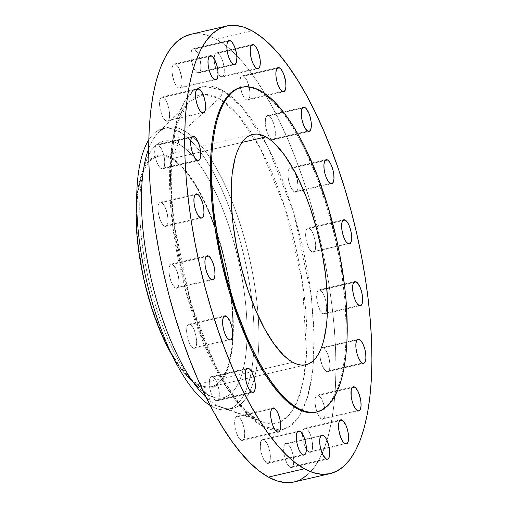 <?xml version="1.0" encoding="UTF-8"?>
<svg xmlns="http://www.w3.org/2000/svg" width="508" height="508" viewBox="0 0 508 508"><rect width="100%" height="100%" fill="white"/><g stroke="black" fill="none" stroke-linecap="round" stroke-linejoin="round"><path stroke-width="0.38" stroke-dasharray="2.54 1.91" d="M222.263 90.107A9.011 8.058 118.9 0 1 219.081 98.457L237.433 114.071L260.426 148.488L284.645 206.75L302.457 282.473L306.521 354.413L303.105 381.94L296.977 402.095L289.096 415.074L280.365 421.888L262.877 422.256L257.391 419.76A9.011 8.058 118.9 0 1 258.509 420.262A9.011 8.058 118.9 0 1 262.344 426.225L280.873 430.181L290.57 425.945L299.752 415.5L307.492 397.408L312.642 370.91L314.141 336.499L311.334 296.304L293.783 212.731L267.691 146.602L242.392 107.506L222.263 90.107L229.127 94.653L236.118 100.774L243.167 108.414L250.209 117.494L257.169 127.927L263.995 139.617L270.605 152.451L276.943 166.3L282.95 181.032L293.738 212.579L302.546 245.878L309.035 279.648L311.334 296.304L313.919 328.358L314.179 343.452L313.747 357.715L312.63 371.024L310.832 383.248L308.375 394.265L305.283 403.974L301.587 412.274L297.32 419.094L292.519 424.364L287.236 428.028L281.521 430.06L275.425 430.435L269.018 429.152L262.344 426.225L255.486 421.678L248.495 415.557L241.446 407.918L234.404 398.837L227.438 388.404L220.618 376.714L214.008 363.88L207.664 350.031L201.657 335.299L196.044 319.824L186.201 287.242L178.511 253.543L175.571 236.684L171.647 203.733L170.694 187.973L170.434 172.879L170.866 158.617L171.983 145.307L173.774 133.083L176.232 122.066L179.324 112.357L183.026 104.057L187.293 97.238L192.094 91.967L197.377 88.303L203.092 86.271L209.182 85.89L215.595 87.173L222.263 90.107L203.74 86.15L194.043 90.386L184.855 100.832L177.121 118.923L171.971 145.421L170.466 179.832L173.279 220.021L190.83 303.6L216.922 369.729L242.214 408.826L262.344 426.225A9.011 8.058 -61.1 0 0 258.509 420.262A9.011 8.058 -61.1 0 0 257.391 419.76A168.542 58.75 -103 0 1 179.451 265.43A168.542 58.75 -103 0 1 188.678 101.727A168.542 58.75 -103 0 1 219.081 98.457L183.769 130.543L179.019 131.642L178.429 143.91L171.158 157.728A119.355 41.605 77 0 0 141.535 174.333A119.355 41.605 77 0 0 136.646 200L138.335 186.823L139.998 179.362L142.094 172.79L144.596 167.17L147.485 162.554L150.736 158.991L154.311 156.508L158.178 155.131L162.306 154.876L166.643 155.746L171.158 157.728L178.429 143.91A131.743 45.923 77 0 0 141.827 240.989A131.743 45.923 77 0 0 208.382 395.059A131.743 45.923 -103 0 1 197.714 386.772A131.743 45.923 -103 0 1 148.666 279.844A131.743 45.923 -103 0 1 145.733 162.236A131.743 45.923 -103 0 1 178.429 143.91L179.019 131.642A144.132 50.241 77 0 0 162.897 128.607A144.132 50.241 77 0 0 148.774 139.871A144.132 50.241 -103 0 1 179.019 131.642L183.769 130.543A144.132 50.241 77 0 0 157.766 133.344A144.132 50.241 77 0 0 148.666 148.742A144.132 50.241 -103 0 1 167.646 127.508A144.132 50.241 -103 0 1 183.769 130.543L219.081 98.457A168.542 58.75 -103 0 1 223.799 101.441A168.542 58.75 -103 0 1 295.472 245.859A168.542 58.75 -103 0 1 294.551 407.073A168.542 58.75 -103 0 1 280.416 421.862A168.542 58.75 -103 0 1 262.877 422.256A168.542 58.75 -103 0 1 257.391 419.76L216.529 405.301A144.132 50.241 -103 0 1 206.273 397.605A144.132 50.241 77 0 0 216.529 405.301L257.391 419.76L242.672 408.076L224.638 384.581L204.521 345.529L185.63 290.716L172.809 227.146L169.748 168.053L176.206 125.082L188.678 101.727L204.241 94.386L219.081 98.457A9.011 8.058 -61.1 0 0 222.263 90.107M215.709 400.495A12.389 4.318 77 0 0 217.094 400.755A12.389 4.318 77 0 0 218.885 389.553A12.389 4.318 77 0 0 212.896 376.879L246.367 369.132L212.896 376.879L214.859 378.803L216.738 382.232L218.783 389.014L219.323 395.681L218.726 398.932L217.456 400.621L215.709 400.495L212.776 397.015L211.055 393.021L209.823 388.366L209.271 383.756L209.486 379.901L210.439 377.38L211.144 376.752L212.896 376.879A12.389 4.318 77 0 0 211.506 376.619A12.389 4.318 77 0 0 209.721 387.826A12.389 4.318 77 0 0 215.709 400.495L251.695 392.163L215.709 400.495M193.059 348.056A12.389 4.318 77 0 0 194.443 348.317A12.389 4.318 77 0 0 196.234 337.109A12.389 4.318 77 0 0 190.246 324.441L223.717 316.694L190.246 324.441L192.208 326.365L194.088 329.794L196.132 336.575L196.672 343.243L196.075 346.494L194.805 348.183L193.059 348.056L190.125 344.576L188.404 340.582L187.173 335.921L186.62 331.318L186.836 327.463L187.23 326.003L188.493 324.314L190.246 324.441A12.389 4.318 77 0 0 188.855 324.18A12.389 4.318 77 0 0 187.071 335.388A12.389 4.318 77 0 0 193.059 348.056L229.044 339.725L193.059 348.056M175.368 287.973A12.389 4.318 77 0 0 176.752 288.233A12.389 4.318 77 0 0 178.537 277.031A12.389 4.318 77 0 0 172.549 264.357L206.019 256.61L172.549 264.357L175.482 267.837L177.209 271.837L178.441 276.492L178.987 281.095L178.772 284.95L178.384 286.41L177.114 288.099L175.368 287.973L172.434 284.493L170.707 280.499L169.475 275.844L168.929 271.234L169.532 265.925L170.802 264.236L172.549 264.357A12.389 4.318 77 0 0 171.164 264.096A12.389 4.318 77 0 0 169.38 275.304A12.389 4.318 77 0 0 175.368 287.973L211.353 279.641L175.368 287.973M164.363 226.13A12.389 4.318 77 0 0 165.748 226.39A12.389 4.318 77 0 0 167.538 215.182A12.389 4.318 77 0 0 161.55 202.514L195.021 194.767L161.55 202.514L163.512 204.438L165.392 207.867L167.437 214.643L167.989 219.253L167.773 223.107L166.821 225.628L166.11 226.257L164.363 226.13L162.401 224.206L160.522 220.777L158.477 213.995L157.924 209.391L158.14 205.537L158.534 204.076L159.798 202.387L161.55 202.514A12.389 4.318 77 0 0 160.166 202.254A12.389 4.318 77 0 0 158.375 213.462A12.389 4.318 77 0 0 164.363 226.13L200.349 217.799L164.363 226.13M161.131 168.573A12.389 4.318 77 0 0 162.516 168.834A12.389 4.318 77 0 0 164.3 157.632A12.389 4.318 77 0 0 158.312 144.964L191.783 137.217L158.312 144.964L161.246 148.438L162.973 152.438L164.205 157.093L164.751 161.696L164.535 165.557L163.589 168.072L162.877 168.7L162.046 168.872L160.153 167.824L158.198 165.094L156.47 161.1L155.238 156.445L154.692 151.835L155.296 146.526L156.566 144.837L158.312 144.964A12.389 4.318 77 0 0 156.928 144.704A12.389 4.318 77 0 0 155.143 155.905A12.389 4.318 77 0 0 161.131 168.573L197.117 160.242L161.131 168.573M165.976 120.948A12.389 4.318 77 0 0 167.361 121.209A12.389 4.318 77 0 0 169.151 110.001A12.389 4.318 77 0 0 163.163 97.333L196.634 89.586L163.163 97.333L166.097 100.813L167.818 104.807L169.05 109.468L169.602 114.071L169.386 117.926L168.993 119.386L167.729 121.075L165.976 120.948L164.014 119.024L162.135 115.595L160.09 108.814L159.537 104.21L159.753 100.355L160.706 97.834L161.417 97.206L163.163 97.333A12.389 4.318 77 0 0 161.779 97.072A12.389 4.318 77 0 0 159.988 108.28A12.389 4.318 77 0 0 165.976 120.948L201.968 112.617L165.976 120.948M178.435 87.909A12.389 4.318 77 0 0 179.819 88.17A12.389 4.318 77 0 0 181.61 76.962A12.389 4.318 77 0 0 175.622 64.294L209.093 56.547L175.622 64.294L177.584 66.218L179.464 69.647L181.508 76.429L182.061 81.032L181.845 84.887L180.892 87.408L180.188 88.036L178.435 87.909L176.473 85.985L174.593 82.556L172.549 75.775L171.996 71.171L172.212 67.316L172.606 65.856L173.869 64.167L175.622 64.294A12.389 4.318 77 0 0 174.238 64.033A12.389 4.318 77 0 0 172.447 75.241A12.389 4.318 77 0 0 178.435 87.909L214.42 79.578L178.435 87.909M197.282 72.688A12.389 4.318 77 0 0 198.672 72.949A12.389 4.318 77 0 0 200.457 61.747A12.389 4.318 77 0 0 194.469 49.079L227.94 41.326L194.469 49.079L197.402 52.553L199.123 56.553L200.355 61.208L200.908 65.811L200.692 69.672L199.739 72.187L199.034 72.815L197.282 72.688L195.32 70.764L193.44 67.335L191.395 60.56L190.843 55.95L191.453 50.641L192.722 48.952L194.469 49.079A12.389 4.318 77 0 0 193.084 48.819A12.389 4.318 77 0 0 191.294 60.02A12.389 4.318 77 0 0 197.282 72.688L217.481 68.015L197.282 72.688M233.274 64.357L217.481 68.015L233.274 64.357M220.675 76.784A12.389 4.318 77 0 0 222.059 77.045A12.389 4.318 77 0 0 223.85 65.837A12.389 4.318 77 0 0 217.862 53.169L251.333 45.422L217.862 53.169L219.824 55.093L221.704 58.522L223.749 65.303L224.301 69.907L224.085 73.762L223.691 75.222L222.428 76.911L220.675 76.784L218.713 74.86L216.833 71.431L214.789 64.649L214.236 60.046L214.452 56.191L214.846 54.731L216.11 53.042L217.862 53.169A12.389 4.318 77 0 0 216.478 52.908A12.389 4.318 77 0 0 214.293 61.017A12.389 4.318 77 0 0 218.065 73.863A12.389 4.318 77 0 0 220.675 76.784L256.661 68.453L220.675 76.784M246.323 99.784A12.389 4.318 77 0 0 247.707 100.044A12.389 4.318 77 0 0 249.498 88.843A12.389 4.318 77 0 0 243.51 76.175L276.981 68.428L243.51 76.175L245.472 78.099L247.352 81.528L249.396 88.303L249.949 92.913L249.733 96.768L248.78 99.282L248.075 99.911L246.323 99.784L244.361 97.86L242.481 94.431L240.436 87.655L239.884 83.052L240.1 79.191L241.052 76.676L241.757 76.048L243.51 76.175A12.389 4.318 77 0 0 242.126 75.914A12.389 4.318 77 0 0 240.417 87.547A12.389 4.318 77 0 0 246.323 99.784L282.308 91.453L246.323 99.784M271.716 139.446A12.389 4.318 77 0 0 273.101 139.713A12.389 4.318 77 0 0 274.892 128.505A12.389 4.318 77 0 0 268.903 115.837L302.374 108.09L268.903 115.837L271.831 119.317L273.558 123.311L274.79 127.965L275.33 134.639L274.733 137.884L273.463 139.573L271.716 139.446L268.783 135.973L267.062 131.972L265.83 127.317L265.278 122.714L265.494 118.859L265.887 117.399L267.151 115.71L268.903 115.837A12.389 4.318 77 0 0 267.513 115.576A12.389 4.318 77 0 0 265.728 126.778A12.389 4.318 77 0 0 271.716 139.446L307.702 131.121L271.716 139.446M294.367 191.891A12.389 4.318 77 0 0 295.751 192.151A12.389 4.318 77 0 0 297.542 180.943A12.389 4.318 77 0 0 291.554 168.275L325.025 160.528L291.554 168.275L293.516 170.199L295.396 173.628L297.44 180.41L297.98 187.077L297.383 190.322L296.113 192.018L294.367 191.891L291.433 188.411L289.712 184.417L288.481 179.756L287.928 175.152L288.144 171.298L288.538 169.837L289.801 168.148L291.554 168.275A12.389 4.318 77 0 0 290.163 168.015A12.389 4.318 77 0 0 288.379 179.222A12.389 4.318 77 0 0 294.367 191.891L303.327 189.814L294.367 191.891M330.352 183.559L303.327 189.814L330.352 183.559M312.058 251.968A12.389 4.318 77 0 0 313.442 252.235A12.389 4.318 77 0 0 315.233 241.027A12.389 4.318 77 0 0 309.245 228.359L342.716 220.612L309.245 228.359L311.207 230.283L313.087 233.712L315.131 240.487L315.684 245.097L315.468 248.952L314.516 251.473L313.811 252.095L312.058 251.968L310.096 250.044L308.216 246.621L306.172 239.839L305.619 235.236L305.835 231.375L306.788 228.86L308.324 228.06L309.245 228.359A12.389 4.318 77 0 0 307.861 228.098A12.389 4.318 77 0 0 306.07 239.3A12.389 4.318 77 0 0 312.058 251.968L321.52 249.784L312.058 251.968M348.043 243.643L321.52 249.777L348.043 243.643M323.063 313.817A12.389 4.318 77 0 0 324.447 314.077A12.389 4.318 77 0 0 326.238 302.87A12.389 4.318 77 0 0 320.243 290.201L353.72 282.454L320.243 290.201L323.177 293.681L324.904 297.675L326.136 302.336L326.676 309.004L326.079 312.255L324.809 313.944L323.063 313.817L320.129 310.337L318.402 306.343L317.17 301.682L316.624 297.078L317.227 291.77L318.497 290.074L320.243 290.201A12.389 4.318 77 0 0 318.859 289.941A12.389 4.318 77 0 0 317.075 301.149A12.389 4.318 77 0 0 323.063 313.817L327.387 312.814L323.063 313.817M359.048 305.486L327.387 312.814L359.048 305.486M326.295 371.367A12.389 4.318 77 0 0 327.685 371.627A12.389 4.318 77 0 0 329.47 360.426A12.389 4.318 77 0 0 323.482 347.758L356.953 340.011L323.482 347.758L326.415 351.238L328.136 355.232L329.368 359.886L329.921 364.496L329.705 368.351L328.752 370.865L328.047 371.494L326.295 371.367L324.333 369.443L322.453 366.014L320.408 359.239L319.856 354.628L320.465 349.32L321.735 347.631L323.482 347.758A12.389 4.318 77 0 0 322.097 347.497A12.389 4.318 77 0 0 321.348 347.897A12.389 4.318 77 0 0 320.04 350.977A12.389 4.318 77 0 0 321.316 362.909A12.389 4.318 77 0 0 326.295 371.367L362.287 363.036L326.295 371.367M321.45 418.998A12.389 4.318 77 0 0 322.834 419.259A12.389 4.318 77 0 0 324.618 408.051A12.389 4.318 77 0 0 318.63 395.383L352.101 387.636L318.63 395.383L321.564 398.863L323.291 402.857L324.523 407.511L325.069 412.121L324.853 415.976L323.907 418.497L323.196 419.125L321.45 418.998L318.516 415.519L316.789 411.518L315.557 406.864L315.011 402.26L315.614 396.945L316.884 395.256L318.63 395.383A12.389 4.318 77 0 0 317.246 395.122A12.389 4.318 77 0 0 315.462 406.33A12.389 4.318 77 0 0 321.45 418.998L357.435 410.667L321.45 418.998M308.991 452.037A12.389 4.318 77 0 0 310.375 452.298A12.389 4.318 77 0 0 312.16 441.09A12.389 4.318 77 0 0 306.172 428.422L339.649 420.675L306.172 428.422L309.105 431.902L310.832 435.896L312.064 440.557L312.611 445.16L312.395 449.015L312.007 450.475L310.737 452.164L308.991 452.037L306.057 448.558L304.33 444.564L303.098 439.903L302.552 435.299L303.155 429.984L304.425 428.295L306.172 428.422A12.389 4.318 77 0 0 304.787 428.161A12.389 4.318 77 0 0 302.533 434.137A12.389 4.318 77 0 0 308.991 452.037L329.184 447.358L308.991 452.037M344.976 443.706L329.184 447.358L344.976 443.706M290.144 467.252A12.389 4.318 77 0 0 291.529 467.512A12.389 4.318 77 0 0 293.313 456.311A12.389 4.318 77 0 0 287.325 443.643L320.796 435.896L287.325 443.643L290.259 447.123L291.986 451.117L293.218 455.771L293.764 460.381L293.548 464.236L292.602 466.75L291.89 467.379L291.059 467.55L289.166 466.503L287.211 463.779L285.483 459.778L284.251 455.124L283.705 450.513L284.309 445.205L285.579 443.516L287.325 443.643A12.389 4.318 77 0 0 285.94 443.382A12.389 4.318 77 0 0 284.156 454.584A12.389 4.318 77 0 0 290.144 467.252L326.13 458.921L290.144 467.252M241.103 440.157A12.389 4.318 77 0 0 242.487 440.417A12.389 4.318 77 0 0 244.272 429.216A12.389 4.318 77 0 0 238.284 416.547L271.755 408.794L238.284 416.547L241.217 420.021L242.945 424.021L244.177 428.676L244.723 433.28L244.507 437.14L243.561 439.655L242.849 440.284L241.103 440.157L238.169 436.677L236.442 432.683L235.21 428.028L234.664 423.418L235.268 418.109L236.537 416.42L238.284 416.547A12.389 4.318 77 0 0 236.899 416.281A12.389 4.318 77 0 0 235.115 427.488A12.389 4.318 77 0 0 241.103 440.157L277.089 431.825L241.103 440.157M266.751 463.163A12.389 4.318 77 0 0 268.135 463.423A12.389 4.318 77 0 0 269.919 452.215A12.389 4.318 77 0 0 263.931 439.547L297.402 431.8L263.931 439.547L266.865 443.027L268.592 447.021L269.824 451.682L270.37 456.286L270.154 460.14L269.208 462.661L268.497 463.29L266.751 463.163L263.817 459.683L262.09 455.689L260.858 451.028L260.312 446.424L260.915 441.109L262.185 439.42L263.931 439.547A12.389 4.318 77 0 0 262.547 439.287A12.389 4.318 77 0 0 260.763 450.494A12.389 4.318 77 0 0 266.751 463.163L302.736 454.831L266.751 463.163M198.291 385.261L208.382 395.059L211.779 406.4A144.132 50.241 -103 0 1 210.274 405.524A144.132 50.241 77 0 0 211.779 406.4L216.529 405.301A144.132 50.241 77 0 0 221.221 407.441A144.132 50.241 77 0 0 254.311 378.612A144.132 50.241 77 0 0 198.476 142.792A144.132 50.241 77 0 0 183.769 130.543A144.132 50.241 -103 0 1 198.476 142.792A144.132 50.241 -103 0 1 254.311 378.612A144.132 50.241 -103 0 1 232.658 408.343A144.132 50.241 -103 0 1 216.529 405.301L211.779 406.4A144.132 50.241 77 0 0 227.901 409.442A144.132 50.241 77 0 0 248.698 279.063A144.132 50.241 77 0 0 179.019 131.642A144.132 50.241 -103 0 1 251.822 300.203A144.132 50.241 -103 0 1 211.779 406.4L208.382 395.059A131.743 45.923 77 0 0 244.983 297.986A131.743 45.923 77 0 0 178.429 143.91A131.743 45.923 -103 0 1 244.983 297.986A131.743 45.923 -103 0 1 208.382 395.059L198.291 385.261A119.355 41.605 77 0 0 231.451 297.313A119.355 41.605 77 0 0 171.158 157.728L175.806 160.807L180.537 164.954L190.075 176.27L199.409 191.243L208.172 209.309L216.04 229.756L222.707 251.809L227.908 274.625L231.451 297.313L233.204 319.011L233.089 338.887L231.115 356.165L229.451 363.626L227.362 370.199L224.854 375.818L221.964 380.435L218.719 383.997L215.144 386.48L211.271 387.858L207.15 388.112L202.806 387.242L198.291 385.261A119.355 41.605 77 0 1 188.627 377.755A119.355 41.605 77 0 1 172.955 356.845L179.375 366.719L184.144 372.866L188.912 378.041L193.65 382.181L198.291 385.261M294.113 481.952A229.705 80.067 77 0 0 327.247 274.168A229.705 80.067 77 0 0 216.198 39.218L252.184 30.886L216.198 39.218A229.705 80.067 77 0 0 190.5 34.379M315.874 412.191A166.649 58.09 77 0 0 339.922 261.442A166.649 58.09 77 0 0 259.353 90.989L260.382 90.754L259.353 90.989A166.649 58.09 77 0 0 240.709 87.478M198.164 384.188A118.231 41.212 77 0 0 211.391 386.677A118.231 41.212 77 0 0 228.448 279.73A118.231 41.212 77 0 0 171.291 158.801L241.871 142.462L171.291 158.801A118.231 41.212 77 0 0 158.064 156.312A118.231 41.212 77 0 0 141.002 263.258A118.231 41.212 77 0 0 198.164 384.188L251.682 371.799L198.164 384.188L193.561 381.14L188.874 377.031L179.426 365.824L170.186 350.99L161.5 333.096L153.708 312.839L150.241 302.063L147.104 290.989L141.948 268.395L138.436 245.916L137.344 234.994L136.531 214.306L137.573 195.815L138.773 187.617L142.494 173.723L144.977 168.154L147.834 163.582L151.054 160.052L154.597 157.594L158.433 156.229L162.516 155.975L166.814 156.839L171.291 158.801L175.889 161.849L180.575 165.957L185.306 171.075L194.697 184.163L199.269 192.005L207.956 209.893L215.748 230.149L222.345 252L227.501 274.593L231.013 297.072L232.747 318.567L232.632 338.252L231.883 347.174L229.032 362.756L226.955 369.265L224.479 374.834L221.615 379.406L218.396 382.937L214.852 385.394L211.023 386.759L206.934 387.013L202.635 386.15L198.164 384.188M292.76 362.293L251.682 371.799L292.76 362.293M315.354 412.305L320.758 410.381L325.749 406.914L330.289 401.936L334.321 395.491L337.82 387.648L340.741 378.473L343.065 368.059L344.761 356.508L345.815 343.929L346.221 330.441L345.078 301.282L341.363 270.142L335.229 238.22L326.904 206.75L316.706 176.93L305.041 149.917L298.793 137.789L292.341 126.74L285.763 116.878L279.108 108.293L272.44 101.073L265.836 95.288L259.353 90.989L253.048 88.221L246.99 87.008L240.729 87.471M293.395 482.111L300.838 479.463M307.721 474.682L313.976 467.817L319.538 458.94L324.358 448.12L328.384 435.477L331.584 421.119L333.921 405.2L335.382 387.858L335.94 369.272L335.598 349.618L334.359 329.076L332.232 307.854L329.241 286.156L325.412 264.185L320.783 242.157L315.398 220.288L309.309 198.774L302.571 177.838L295.256 157.677L287.433 138.481L279.171 120.44L270.561 103.721L261.671 88.494L252.597 74.898L243.427 63.068L234.245 53.118L225.139 45.142L216.198 39.218L207.512 35.401L199.155 33.731L190.532 34.373M221.221 407.441L262.877 422.256L258.477 420.243C251.003 416.211 242.799 408.127 233.864 395.999C225.381 384.264 217.253 369.729 209.48 352.387C199.015 328.879 190.411 303.003 183.655 274.764C171.437 221.348 168.243 175.92 174.085 138.474C176.181 126.467 179.108 116.973 182.855 109.995L188.678 101.727L157.766 133.344M217.094 400.755L253.086 392.424M194.443 348.317L230.429 339.985M176.752 288.233L212.738 279.902M165.748 226.39L201.739 218.059M162.516 168.834L198.501 160.503M167.361 121.209L203.352 112.878M179.819 88.17L215.811 79.839M198.672 72.949L234.658 64.618M222.059 77.045L258.051 68.713M247.707 100.044L283.699 91.719M273.101 139.713L309.086 131.382M295.751 192.151L331.737 183.82M313.442 252.235L349.434 243.904M324.447 314.077L360.432 305.746M327.685 371.627L363.671 363.296M322.834 419.259L358.819 410.928M310.375 452.298L346.361 443.967M291.529 467.512L327.514 459.181M242.487 440.417L278.473 432.086M268.135 463.423L304.121 455.092M197.714 386.772L188.627 377.755M145.733 162.236L141.535 174.333M167.646 127.508L162.897 128.607M211.391 386.677L305.968 364.782M158.064 156.312L252.654 134.41M232.658 408.343L227.901 409.442M262.547 439.287L298.533 430.955M236.899 416.281L272.885 407.956M285.94 443.382L321.907 435.058M304.787 428.161L340.773 419.83M317.246 395.122L353.231 386.791M322.097 347.497L358.083 339.166M318.859 289.941L354.825 281.616M307.861 228.098L343.827 219.774M290.163 168.015L326.136 159.69M267.513 115.576L303.505 107.245M242.126 75.914L278.111 67.583M216.478 52.908L252.444 44.583M193.084 48.819L229.07 40.488M174.238 64.033L210.223 55.702M161.779 97.072L197.764 88.741M156.928 144.704L192.913 136.373M160.166 202.254L196.151 193.923M171.164 264.096L207.15 255.765M188.855 324.18L224.847 315.849M211.506 376.619L247.498 368.287"/><path stroke-width="0.76" d="M248.882 368.554A12.389 4.318 -103 0 1 254.87 381.222A12.389 4.318 -103 0 1 253.086 392.424A12.389 4.318 -103 0 1 251.695 392.163L253.448 392.29L254.711 390.601L255.308 387.35L255.137 383.038L254.229 378.314L251.816 372.027L249.853 369.303L247.961 368.256L246.424 369.049L245.472 371.57L245.44 377.679L246.348 382.397L247.853 386.81L249.733 390.239L251.695 392.163A12.389 4.318 -103 0 1 245.707 379.495A12.389 4.318 -103 0 1 247.498 368.287A12.389 4.318 -103 0 1 248.882 368.554L246.367 369.132L248.882 368.554M226.231 316.109A12.389 4.318 -103 0 1 232.219 328.778A12.389 4.318 -103 0 1 230.429 339.985A12.389 4.318 -103 0 1 229.044 339.725L230.797 339.852L232.061 338.163L232.658 334.912L232.486 330.6L231.578 325.876L230.073 321.462L227.203 316.859L225.311 315.817L223.774 316.611L222.821 319.132L222.79 325.241L223.698 329.959L225.203 334.372L227.082 337.801L229.044 339.725A12.389 4.318 -103 0 1 223.056 327.057A12.389 4.318 -103 0 1 224.847 315.849A12.389 4.318 -103 0 1 226.231 316.109L223.717 316.694L226.231 316.109M211.353 279.641L213.1 279.768L214.37 278.079L214.967 274.828L214.795 270.516L213.887 265.792L212.382 261.379L210.502 257.956L208.54 256.032A12.389 4.318 -103 0 1 214.528 268.7A12.389 4.318 -103 0 1 212.738 279.902A12.389 4.318 -103 0 1 211.353 279.641L211.353 279.641A12.389 4.318 -103 0 1 205.365 266.973A12.389 4.318 -103 0 1 207.15 255.765A12.389 4.318 -103 0 1 208.54 256.032L206.788 255.905L205.524 257.594L204.927 260.839L205.099 265.157L206.007 269.875L207.512 274.288L209.391 277.717L211.353 279.641M206.019 256.61L208.54 256.032L206.019 256.61M197.536 194.183A12.389 4.318 -103 0 1 203.524 206.851A12.389 4.318 -103 0 1 201.739 218.059A12.389 4.318 -103 0 1 200.349 217.799L202.101 217.926L203.365 216.23L203.962 212.985L203.791 208.667L202.882 203.949L200.469 197.663L198.507 194.932L196.615 193.891L195.078 194.685L194.52 195.745L193.923 198.996L194.094 203.308L195.002 208.032L196.507 212.446L198.387 215.875L200.349 217.799A12.389 4.318 -103 0 1 194.361 205.13A12.389 4.318 -103 0 1 196.151 193.923A12.389 4.318 -103 0 1 197.536 194.183L195.021 194.767L197.536 194.183M197.117 160.242L198.863 160.369L200.133 158.68L200.73 155.429L200.558 151.117L199.65 146.393L198.139 141.986L196.266 138.557L194.304 136.633A12.389 4.318 -103 0 1 200.292 149.301A12.389 4.318 -103 0 1 198.501 160.503A12.389 4.318 -103 0 1 197.117 160.242L197.117 160.242A12.389 4.318 -103 0 1 191.129 147.574A12.389 4.318 -103 0 1 192.913 136.373A12.389 4.318 -103 0 1 194.304 136.633L192.551 136.506L191.281 138.195L190.691 141.446L190.862 145.758L191.77 150.482L193.275 154.889L195.155 158.318L197.117 160.242M191.783 137.217L194.304 136.633L191.783 137.217M201.968 112.617L203.714 112.744L204.984 111.055L205.575 107.804L205.403 103.492L204.495 98.768L202.99 94.355L201.111 90.926L199.149 89.002A12.389 4.318 -103 0 1 205.137 101.67A12.389 4.318 -103 0 1 203.352 112.878A12.389 4.318 -103 0 1 201.968 112.617L201.968 112.617A12.389 4.318 -103 0 1 195.974 99.949A12.389 4.318 -103 0 1 197.764 88.741A12.389 4.318 -103 0 1 199.149 89.002L197.402 88.875L196.132 90.57L195.536 93.815L195.707 98.133L196.615 102.851L198.126 107.264L200 110.693L201.968 112.617M196.634 89.586L199.149 89.002L196.634 89.586M211.607 55.963A12.389 4.318 -103 0 1 217.595 68.631A12.389 4.318 -103 0 1 215.811 79.839A12.389 4.318 -103 0 1 214.42 79.578L216.173 79.705L217.437 78.016L218.034 74.765L217.862 70.447L216.954 65.729L214.541 59.442L212.579 56.712L210.687 55.67L209.15 56.464L208.591 57.525L207.994 60.776L208.166 65.094L209.074 69.812L210.585 74.225L212.458 77.654L214.42 79.578A12.389 4.318 -103 0 1 208.432 66.91A12.389 4.318 -103 0 1 210.223 55.702A12.389 4.318 -103 0 1 211.607 55.963L209.093 56.547L211.607 55.963M230.454 40.748A12.389 4.318 -103 0 1 236.442 53.416A12.389 4.318 -103 0 1 234.658 64.618A12.389 4.318 -103 0 1 233.274 64.357L235.02 64.484L236.29 62.795L236.893 57.487L236.347 52.876L235.115 48.222L233.388 44.221L231.426 41.497L229.533 40.45L227.997 41.25L227.051 43.764L226.835 47.619L227.381 52.229L228.613 56.883L230.34 60.877L233.274 64.357A12.389 4.318 -103 0 1 227.286 51.689A12.389 4.318 -103 0 1 229.07 40.488A12.389 4.318 -103 0 1 230.454 40.748L227.94 41.326L230.454 40.748M253.848 44.837A12.389 4.318 -103 0 1 259.836 57.506A12.389 4.318 -103 0 1 258.051 68.713A12.389 4.318 -103 0 1 256.661 68.453L258.413 68.58L259.683 66.891L260.274 63.64L260.102 59.328L258.509 52.311L256.781 48.317L254.819 45.587L252.927 44.545L251.39 45.339L250.831 46.406L250.234 49.651L250.406 53.969L251.314 58.687L252.825 63.1L254.699 66.529L256.661 68.453A12.389 4.318 -103 0 1 250.673 55.785A12.389 4.318 -103 0 1 252.463 44.577A12.389 4.318 -103 0 1 253.848 44.837L251.333 45.422L253.848 44.837M279.495 67.843A12.389 4.318 -103 0 1 285.483 80.512A12.389 4.318 -103 0 1 283.699 91.719A12.389 4.318 -103 0 1 282.308 91.453L284.061 91.58L285.331 89.891L285.921 86.646L285.75 82.328L284.156 75.317L282.429 71.323L280.467 68.593L278.575 67.545L277.038 68.345L276.479 69.406L275.882 72.657L276.054 76.968L276.962 81.693L278.473 86.106L280.346 89.529L282.308 91.453A12.389 4.318 -103 0 1 276.32 78.784A12.389 4.318 -103 0 1 278.111 67.583A12.389 4.318 -103 0 1 279.495 67.843L276.981 68.428L279.495 67.843M304.889 107.506A12.389 4.318 -103 0 1 310.877 120.174A12.389 4.318 -103 0 1 309.086 131.382A12.389 4.318 -103 0 1 307.702 131.121L309.455 131.248L310.718 129.553L311.315 126.308L311.144 121.99L310.236 117.272L308.731 112.859L305.86 108.255L303.968 107.213L302.431 108.007L301.479 110.528L301.447 116.63L302.355 121.355L303.86 125.768L305.74 129.197L307.702 131.121A12.389 4.318 -103 0 1 301.714 118.447A12.389 4.318 -103 0 1 303.505 107.245A12.389 4.318 -103 0 1 304.889 107.506L302.374 108.09L304.889 107.506M330.352 183.559L332.105 183.686L333.369 181.997L333.966 178.746L333.794 174.428L332.886 169.71L331.381 165.297L329.501 161.868L327.539 159.944A12.389 4.318 -103 0 1 333.527 172.612A12.389 4.318 -103 0 1 331.737 183.82A12.389 4.318 -103 0 1 330.352 183.559L330.352 183.559A12.389 4.318 -103 0 1 324.364 170.891A12.389 4.318 -103 0 1 326.155 159.683A12.389 4.318 -103 0 1 327.539 159.944L325.793 159.817L324.523 161.506L323.926 164.757L324.098 169.075L325.006 173.793L326.511 178.206L328.39 181.635L330.352 183.559M325.025 160.528L327.539 159.944L325.025 160.528M348.043 243.643L349.796 243.764L351.066 242.075L351.657 238.83L351.485 234.512L350.577 229.794L349.072 225.381L347.193 221.952L345.23 220.028A12.389 4.318 -103 0 1 351.219 232.696A12.389 4.318 -103 0 1 349.434 243.904A12.389 4.318 -103 0 1 348.043 243.643L348.043 243.643A12.389 4.318 -103 0 1 342.055 230.969A12.389 4.318 -103 0 1 343.846 219.767A12.389 4.318 -103 0 1 345.23 220.028L343.484 219.901L342.214 221.59L341.617 224.841L341.789 229.152L342.697 233.877L344.208 238.29L346.081 241.719L348.043 243.643M342.716 220.612L345.23 220.028L342.716 220.612M356.235 281.87A12.389 4.318 -103 0 1 362.223 294.538A12.389 4.318 -103 0 1 360.432 305.746A12.389 4.318 -103 0 1 359.048 305.486L360.794 305.613L362.064 303.924L362.661 300.673L362.49 296.361L361.582 291.636L360.077 287.223L357.207 282.619L355.314 281.578L353.778 282.372L352.825 284.893L352.793 291.001L353.701 295.719L355.206 300.133L357.086 303.562L359.048 305.486A12.389 4.318 -103 0 1 353.06 292.818A12.389 4.318 -103 0 1 354.851 281.61A12.389 4.318 -103 0 1 356.235 281.87L353.72 282.454L356.235 281.87M362.287 363.036L364.033 363.163L365.303 361.474L365.893 358.223L365.728 353.911L364.82 349.186L363.309 344.78L361.429 341.351L359.467 339.427A12.389 4.318 -103 0 1 365.455 352.095A12.389 4.318 -103 0 1 363.671 363.296A12.389 4.318 -103 0 1 362.287 363.036L362.287 363.036A12.389 4.318 -103 0 1 356.299 350.368A12.389 4.318 -103 0 1 358.083 339.166A12.389 4.318 -103 0 1 359.467 339.427L357.721 339.3L356.451 340.989L355.86 344.24L356.025 348.551L356.934 353.276L358.445 357.683L360.318 361.112L362.287 363.036M356.953 340.011L359.467 339.427L356.953 340.011M354.622 387.052A12.389 4.318 -103 0 1 360.61 399.72A12.389 4.318 -103 0 1 358.819 410.928A12.389 4.318 -103 0 1 357.435 410.667L359.181 410.794L360.451 409.099L361.048 405.854L360.877 401.536L359.277 394.525L357.549 390.531L355.594 387.801L353.701 386.759L352.165 387.553L351.212 390.074L351.18 396.176L352.088 400.901L353.593 405.314L355.473 408.743L357.435 410.667A12.389 4.318 -103 0 1 351.447 397.999A12.389 4.318 -103 0 1 353.231 386.791A12.389 4.318 -103 0 1 354.622 387.052L352.101 387.636L354.622 387.052M342.163 420.091A12.389 4.318 -103 0 1 348.151 432.759A12.389 4.318 -103 0 1 346.361 443.967A12.389 4.318 -103 0 1 344.976 443.706L346.723 443.833L347.993 442.144L348.59 438.893L348.418 434.581L347.51 429.857L346.005 425.444L343.135 420.84L341.243 419.799L339.706 420.592L338.753 423.113L338.722 429.222L339.63 433.94L341.135 438.353L343.014 441.782L344.976 443.706A12.389 4.318 -103 0 1 338.988 431.038A12.389 4.318 -103 0 1 340.773 419.83A12.389 4.318 -103 0 1 342.163 420.091L339.649 420.675L342.163 420.091M323.317 435.312A12.389 4.318 -103 0 1 329.305 447.98A12.389 4.318 -103 0 1 327.514 459.181A12.389 4.318 -103 0 1 326.13 458.921L327.876 459.048L329.146 457.359L329.743 454.108L329.571 449.796L328.663 445.072L326.244 438.791L324.288 436.061L322.396 435.013L320.859 435.813L319.907 438.328L319.691 442.189L320.237 446.792L321.469 451.447L323.196 455.447L326.13 458.921A12.389 4.318 -103 0 1 320.142 446.253A12.389 4.318 -103 0 1 321.926 435.051A12.389 4.318 -103 0 1 323.317 435.312L320.796 435.896L323.317 435.312M274.276 408.216A12.389 4.318 -103 0 1 280.264 420.884A12.389 4.318 -103 0 1 278.473 432.086A12.389 4.318 -103 0 1 277.089 431.825L278.835 431.952L280.105 430.263L280.702 427.012L280.53 422.7L279.622 417.976L278.117 413.569L276.238 410.14L274.276 408.216L273.355 407.918L271.818 408.718L270.866 411.232L270.834 417.341L271.742 422.059L273.247 426.472L275.126 429.901L277.089 431.825A12.389 4.318 -103 0 1 271.101 419.157A12.389 4.318 -103 0 1 272.885 407.956A12.389 4.318 -103 0 1 274.276 408.216L271.755 408.794L274.276 408.216M299.923 431.216A12.389 4.318 -103 0 1 305.911 443.884A12.389 4.318 -103 0 1 304.121 455.092A12.389 4.318 -103 0 1 302.736 454.831L304.483 454.958L305.752 453.269L306.349 450.018L306.178 445.7L305.27 440.982L303.765 436.569L300.895 431.965L299.002 430.924L297.466 431.717L296.513 434.238L296.481 440.347L297.39 445.065L298.894 449.478L300.774 452.907L302.736 454.831A12.389 4.318 -103 0 1 296.748 442.163A12.389 4.318 -103 0 1 298.533 430.955A12.389 4.318 -103 0 1 299.923 431.216L297.402 431.8L299.923 431.216M136.646 200A119.355 41.605 77 0 0 172.955 356.845L165.57 343.059L157.213 323.71L149.911 302.355L143.948 279.813L139.554 256.953L136.893 234.652L136.074 213.76L136.646 200M210.274 405.524A144.132 50.241 -103 0 1 146.456 280.353A144.132 50.241 -103 0 1 148.774 139.871A144.132 50.241 77 0 0 146.456 280.353A144.132 50.241 77 0 0 210.274 405.524M206.273 397.605A144.132 50.241 -103 0 1 151.206 279.254A144.132 50.241 -103 0 1 148.666 148.742A144.132 50.241 77 0 0 151.206 279.254A144.132 50.241 77 0 0 206.273 397.605M304.4 468.782A229.705 80.067 -103 0 1 193.345 233.832A229.705 80.067 -103 0 1 226.485 26.048A229.705 80.067 -103 0 1 252.184 30.886L261.125 36.811L270.231 44.787L279.413 54.737L288.588 66.567L297.656 80.162L306.546 95.39L315.163 112.109L323.418 130.15L331.248 149.346L338.563 169.507L345.294 190.449L351.384 211.957L356.768 233.826L361.398 255.854L365.227 277.825L368.224 299.523L370.345 320.745L371.589 341.287L371.926 360.94L371.367 379.527L369.907 396.869L367.57 412.788L364.369 427.145L360.343 439.788L355.524 450.609L349.961 459.492L343.706 466.35L336.829 471.132L329.381 473.78L321.443 474.269L313.087 472.599L304.4 468.782L295.459 462.858L286.353 454.882L277.171 444.932L268.002 433.102L258.928 419.506L250.038 404.279L241.421 387.56L233.166 369.519L225.336 350.323L218.021 330.162L211.29 309.226L205.2 287.712L199.815 265.843L195.186 243.815L191.357 221.844L188.366 200.146L186.239 178.924L185.001 158.382L184.658 138.728L185.217 120.142L186.677 102.8L189.014 86.881L192.214 72.523L196.24 59.88L201.06 49.06L206.623 40.183L212.877 33.318L219.754 28.537L227.203 25.889L235.141 25.4L243.497 27.07L252.184 30.886A229.705 80.067 -103 0 1 363.239 265.836A229.705 80.067 -103 0 1 330.098 473.621A229.705 80.067 -103 0 1 304.4 468.782L268.414 477.114L304.4 468.782M226.485 26.048L190.5 34.379A229.705 80.067 77 0 0 157.359 242.164A229.705 80.067 77 0 0 268.414 477.114A229.705 80.067 77 0 0 294.113 481.952L330.098 473.621M298.26 408.438A166.649 58.09 -103 0 1 217.691 237.992A166.649 58.09 -103 0 1 241.738 87.243A166.649 58.09 -103 0 1 260.382 90.754L266.865 95.053L273.469 100.838L280.137 108.058L286.791 116.637L293.37 126.505L299.815 137.547L306.07 149.676L317.735 176.695L327.933 206.508L336.258 237.985L339.617 253.962L344.564 285.648L346.107 301.041L347.25 330.206L346.843 343.687L345.789 356.267L344.087 367.817L341.77 378.231L338.849 387.407L335.35 395.256L331.318 401.701L326.777 406.679L321.786 410.147L316.382 412.064L310.623 412.42L304.565 411.207L298.26 408.438L291.776 404.139L285.172 398.355L278.505 391.135L271.85 382.556L265.271 372.694L258.82 361.645L252.571 349.517L246.583 336.423L235.598 307.873L226.295 277.076L219.024 245.231L214.078 213.544L212.535 198.152L211.391 168.986L211.798 155.505L212.852 142.926L214.547 131.375L216.872 120.961L219.793 111.785L223.291 103.937L227.324 97.492L231.864 92.513L236.855 89.046L242.259 87.128L248.018 86.773L254.076 87.986L260.382 90.754A166.649 58.09 -103 0 1 340.944 261.207A166.649 58.09 -103 0 1 316.903 411.95A166.649 58.09 -103 0 1 298.26 408.438L297.231 408.68L298.26 408.438M241.738 87.243L240.709 87.478A166.649 58.09 77 0 0 216.668 238.227A166.649 58.09 77 0 0 297.231 408.68A166.649 58.09 77 0 0 315.874 412.191L316.903 411.95M265.881 136.906A118.231 41.212 -103 0 1 323.044 257.829A118.231 41.212 -103 0 1 305.987 364.782A118.231 41.212 -103 0 1 292.76 362.293A118.231 41.212 -103 0 1 235.598 241.364A118.231 41.212 -103 0 1 252.654 134.41A118.231 41.212 -103 0 1 265.881 136.906L241.871 142.462L265.881 136.906L261.41 134.938L257.111 134.08L253.022 134.334L249.193 135.693L245.65 138.151L242.43 141.688L239.566 146.26L237.09 151.828L235.014 158.337L232.162 173.92L231.413 182.842L231.299 202.527L233.032 224.022L236.544 246.501L241.7 269.094L248.298 290.938L256.096 311.201L264.776 329.089L274.022 343.922L283.47 355.136L288.157 359.239L292.76 362.293L297.231 364.255L301.53 365.112L305.619 364.865L309.448 363.499L312.991 361.042L316.211 357.505L319.075 352.933L321.551 347.37L323.628 340.862L326.479 325.279L327.228 316.351L327.343 296.666L325.609 275.171L322.097 252.698L316.941 230.099L310.344 208.255L306.578 197.872L298.298 178.708L293.865 170.104L284.62 155.27L275.171 144.056L270.485 139.954L265.881 136.906M241.23 87.363L235.826 89.287L230.835 92.754L226.295 97.733L222.263 104.178L218.764 112.027L215.843 121.196L213.525 131.61L211.823 143.161L210.769 155.74L210.363 169.227L211.506 198.387L215.221 229.527L221.355 261.449L229.679 292.919L239.878 322.739L251.543 349.752L257.797 361.88L264.243 372.929L270.821 382.791L277.476 391.376L284.143 398.596L290.747 404.381L297.231 408.68L303.536 411.448L309.601 412.661L315.9 412.185M190.532 34.373L183.769 36.868L176.886 41.65L170.637 48.508L165.075 57.391L160.255 68.212L156.229 80.855L153.029 95.212L150.686 111.131L149.231 128.473L148.673 147.06L149.009 166.713L150.254 187.255L152.375 208.477L155.372 230.175L159.201 252.146L163.83 274.174L169.215 296.043L175.304 317.551L182.035 338.493L189.351 358.654L197.18 377.85L205.435 395.891L214.052 412.61L222.936 427.838L232.01 441.433L241.186 453.263L250.368 463.213L259.474 471.189L268.414 477.114L277.101 480.93L285.458 482.6L293.395 482.111M300.838 479.463L307.721 474.682"/></g></svg>
